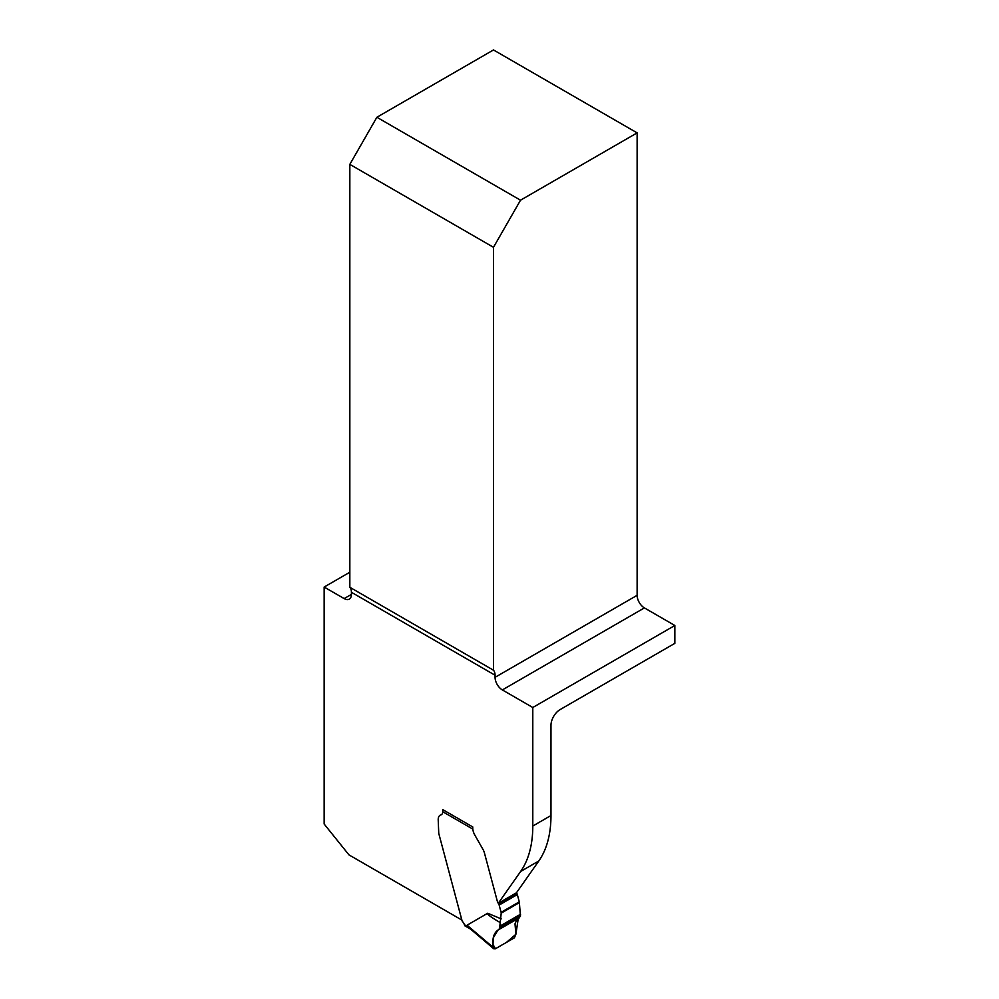 <?xml version="1.0" encoding="UTF-8"?>
<svg xmlns="http://www.w3.org/2000/svg" width="999" height="999" viewBox="0 0 999 999"><rect width="100%" height="100%" fill="white"/><g stroke="black" fill="none" stroke-linecap="round" stroke-linejoin="round"><path stroke-width="1.5" d="M349.837 587.275L349.837 164.373L376.873 117.27L493.481 49.95L637.125 132.879L637.125 595.317A10.29 5.944 -120 0 0 644.392 607.904L674.849 625.486L674.849 643.344L560.064 709.602A12.862 7.418 120 0 0 550.973 725.349L550.973 815.534L532.792 826.036L532.792 707.504L502.347 689.922A10.29 5.944 60 0 1 495.067 677.322L495.067 675.224A12.862 7.418 120 0 0 493.481 670.217L349.837 587.275A12.862 7.418 -60 0 1 351.423 592.295L351.423 594.393A10.29 5.944 60 0 1 349.3 599.1A10.29 5.944 60 0 1 344.156 598.588L324.151 587.05L349.837 572.215M324.151 587.05L324.151 824.025L348.938 854.857L461.863 920.054L438.748 833.366L438.199 819.592A9.64 5.569 60 0 1 440.197 815.184A9.64 5.569 60 0 1 440.921 814.872A6.431 3.709 -120 0 0 441.408 814.66A6.431 3.709 60 0 1 440.921 814.872A9.64 5.569 60 0 0 440.197 815.184A9.64 5.569 60 0 0 438.199 819.592L438.748 833.366L462 920.554A1.411 0.812 60 0 0 462.437 921.415L463.124 922.277A3.859 2.223 -120 0 1 464.335 924.649L464.735 925.648A2.572 1.486 120 0 0 465.022 925.923L470.679 929.182M349.837 164.373L493.481 247.302L520.516 200.2L637.125 132.879M493.481 247.302L493.481 670.217M442.744 811.725A6.431 3.709 60 0 1 441.408 814.66A6.431 3.709 -120 0 0 442.744 811.725L442.744 809.627L472.752 826.947L472.752 827.996A10.29 5.944 60 0 0 474.875 835.164L483.441 850.236L474.875 835.164A10.29 5.944 -120 0 1 472.802 829.083L442.744 811.725A2.572 1.486 120 0 1 443.281 809.927M498.264 903.296L516.446 892.794L538.798 860.988L520.616 871.49L498.264 903.296A6.306 3.646 60 0 1 497.19 900.748L484.515 853.246A12.862 7.418 60 0 0 483.766 850.998L483.441 850.236L483.766 850.998A12.862 7.418 60 0 1 484.515 853.246L497.19 900.748A6.306 3.646 -120 0 0 498.588 903.808A2.572 1.486 60 0 1 499.15 905.057L501.098 912.337A2.572 1.486 60 0 1 501.211 913.123L500.199 922.577C490.871 917.144 486.7 914.035 487.687 913.248L501.211 918.868M520.616 871.49A128.571 74.226 -120 0 0 532.792 826.036M532.792 707.504L674.849 625.486M376.873 117.27L520.516 200.2M538.798 860.988A128.571 74.226 -120 0 0 550.973 815.534M518.281 918.356L515.884 934.277L514.41 937.799L495.279 948.838L493.756 948.788L493.181 947.389C492.02 938.336 493.843 932.442 498.663 929.682L499.587 928.358L520.429 916.32L519.393 902.621A2.572 1.486 -120 0 0 519.28 901.847L517.332 894.567A2.572 1.486 -120 0 0 516.77 893.318A6.306 3.646 60 0 1 516.446 892.794M464.335 924.649L468.231 926.897L467.057 925.211L487.687 913.248M468.231 926.897L471.066 929.395M499.587 928.358L500.199 922.577M497.939 930.057L493.231 937.936L493.007 944.567L495.492 948.713L506.481 942.369L515.884 934.29L515.009 923.85L516.645 920.004L519.605 917.594L498.888 929.557L518.918 917.944M493.181 947.389L467.057 925.211M495.067 677.322L637.125 595.317M344.156 598.588L351.423 594.393M351.423 592.295L495.067 675.224M644.392 607.904L502.347 689.922M516.77 893.318L498.588 903.808M517.332 894.567L499.15 905.057M519.28 901.847L501.098 912.337M519.393 902.621L501.211 913.123M520.604 914.185L499.999 926.085M520.579 915.034L499.875 926.985M499.05 929.407L518.968 917.919M469.542 928.221L493.706 948.738"/></g></svg>
